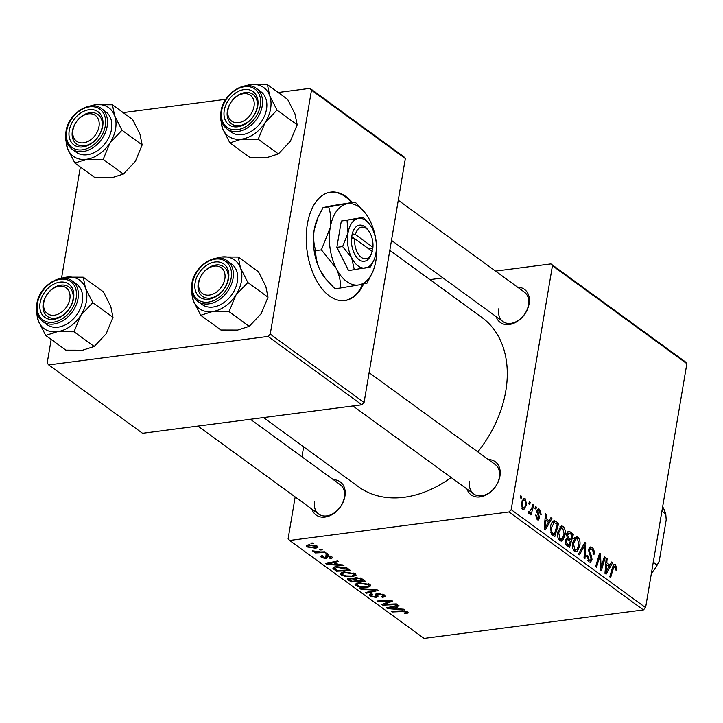 <?xml version="1.0" encoding="UTF-8"?>
<svg xmlns="http://www.w3.org/2000/svg" width="723" height="723" viewBox="0 0 723 723"><rect width="100%" height="100%" fill="white"/><g stroke="black" fill="none" stroke-linecap="round" stroke-linejoin="round"><path stroke-width="1.08" d="M352.327 202.422A54.65 31.035 82.6 0 0 346.181 196.719A54.65 31.035 82.6 0 0 330.745 192.137A54.65 31.035 82.6 0 0 306.227 236.963A54.65 31.035 82.6 0 0 329.399 295.951A54.65 31.035 82.6 0 0 344.826 300.533A54.65 31.035 82.6 0 0 363.579 284.003M351.586 202.521A54.65 31.035 82.6 0 0 345.431 196.819A54.65 31.035 82.6 0 0 330.375 192.191M517.596 287.176A20.497 14.858 126.1 0 1 529.1 303.732A20.497 14.858 126.1 0 1 513.393 323.425A20.497 14.858 126.1 0 1 496.141 316.629M498.771 308.766A18.22 13.204 -53.9 0 0 502.91 321.554A18.22 13.204 -53.9 0 0 518.084 320.569A18.22 13.204 -53.9 0 0 528.504 304.898A18.22 13.204 -53.9 0 0 524.365 292.11L398.283 200.253M488.432 459.584A20.497 14.858 126.1 0 1 499.936 476.141A20.497 14.858 126.1 0 1 484.238 495.833A20.497 14.858 126.1 0 1 466.977 489.037M469.607 481.175A18.22 13.204 -53.9 0 0 473.746 493.963A18.22 13.204 -53.9 0 0 488.929 492.978A18.22 13.204 -53.9 0 0 499.349 477.307A18.22 13.204 -53.9 0 0 495.201 464.518L369.119 372.652M333.411 479.72A20.497 14.858 126.1 0 1 344.916 496.276A20.497 14.858 126.1 0 1 329.218 515.969A20.497 14.858 126.1 0 1 311.956 509.173M314.586 501.31A18.22 13.204 -53.9 0 0 318.726 514.098A18.22 13.204 -53.9 0 0 333.899 513.113A18.22 13.204 -53.9 0 0 344.329 497.442A18.22 13.204 -53.9 0 0 340.181 484.654L250.438 419.268M389.805 250.375L481.961 317.524A104.745 75.915 126.1 0 1 505.784 391.071A104.745 75.915 126.1 0 1 477.84 451.866M451.17 477.514A104.745 75.915 126.1 0 1 358.599 486.841L263.515 417.569M429.941 279.62L443.018 277.921M495.526 271.098L550.926 263.904L685.341 361.834L686.85 363.66L552.435 265.73L550.926 263.904M557.776 531.947L561.491 525.91L563.063 526.362C565.006 528.459 565.675 531.278 565.052 534.839L562.756 540.352L561.355 541.111L559.756 540.623C557.749 538.454 557.099 535.562 557.776 531.947M549.155 520.867L550.908 517.713L551.911 518.445L545.341 529.905L544.211 529.082L545.44 513.728L546.371 514.405L546.001 518.572L549.155 520.867L546.94 521.156M615.137 566.199L613.466 568.034L610.664 577.505L609.733 576.827L612.625 567.022L614.496 564.229L615.481 564.546L616.755 569.064L616.457 570.32L615.499 569.841L615.137 566.199L612.878 566.263M588.567 549.715L590.519 546.977L592.074 547.492C593.908 549.01 594.541 551.315 593.99 554.396L593.041 553.899L593.167 551.595L591.721 549.137L590.619 548.757L589.516 550.248L589.534 551.685L591.522 555.906L592.038 559.828L590.339 562.349L588.902 561.861L587.076 555.463L588.025 555.987L589.218 560.189L590.167 560.533L591.098 559.25L588.567 549.715M578.508 554.08L584.835 542.431L586.01 543.289L584.925 558.752L583.994 558.075L584.925 544.817L579.503 554.803L578.508 554.08M572.535 542.693L576.249 536.665L577.822 537.108C579.765 539.204 580.424 542.033 579.81 545.585L577.514 551.107L576.114 551.866L574.505 551.369C572.508 549.209 571.848 546.317 572.535 542.693M520.217 497.668L520.777 495.761L521.699 496.43L521.156 498.355L520.217 497.668M295.174 496.936L288.125 538.635L289.634 540.461L508.965 511.965L511.179 509.661L645.594 607.591L686.85 363.66M511.179 509.661L552.435 265.73M566.588 534.198L568.676 531.179L573.456 534.143L569.516 547.519L566.055 544.726L565.386 540.56L567.203 537.921L566.588 534.198M609.905 565.133L611.658 561.979L612.661 562.702L606.091 574.17L604.961 573.348L606.19 557.993L607.121 558.671L606.751 562.828L609.905 565.133L607.691 565.413M601.907 564.78L604.347 556.647L605.278 557.325L601.31 570.691L600.343 569.986L599.882 555.851L596.565 567.23L595.625 566.552L599.575 553.176L600.551 553.881L601.039 568.007L601.907 564.78M539.322 510.537L537.84 511.269L539.647 518.174L538.283 520.117L537.207 519.765L535.644 515.038L536.602 515.517L537.469 518.472L538.689 517.731L536.891 510.718L538.292 508.811L539.584 509.254L541.184 514.424L540.198 514.134L539.322 510.537L536.936 510.492M536.204 518.644L537.993 518.653L536.339 518.861M553.628 520.912L556.077 521.482L558.707 523.389L554.758 536.773L551.441 534.143L550.456 526.986C551.025 523.253 552.408 521.184 554.595 520.786L554.089 520.786M521.211 503.163L523.994 498.427L525.187 498.762L526.669 504.555L523.85 509.525L522.621 509.128L521.211 503.163M528.748 503.886L529.308 501.979L530.23 502.648L529.688 504.573L528.748 503.886M528.423 512.119L529.191 512.02L531.685 508.432L532.86 504.564L533.8 505.25L530.926 514.975L529.995 514.297L530.601 512.291L528.703 513.565L528.133 512.724L528.784 511.351L529.579 512.119L528.341 512.282M534.966 508.423L535.535 506.507L536.457 507.185L535.915 509.109L534.966 508.423M343.814 571.92L355.246 573.755L356.096 575.11L352.661 576.71L345.693 576.574L341.093 574.902L340.226 573.547L343.814 571.92M338.31 564.609L342.946 564.943L343.949 565.675L326.814 564.356L325.684 563.533L337.478 560.958L338.409 561.635L335.156 562.313L338.31 564.609M407.655 611.947L408.314 612.878L405.341 613.737L404.247 613.086L405.458 613.005L406.082 612.101L402.422 611.541L392.146 611.956L391.206 611.278L401.843 610.836L407.655 611.947M406.588 611.378L406.389 612.562L406.227 611.251M383.19 596.394L382.666 595.038L378.68 594.017L377.786 594.333L377.975 596.376L376.177 597.505L370.239 596.141L369.336 594.857L371.703 593.728L372.761 594.387L371.188 595.092L371.794 595.969L375.174 596.846L375.987 596.439L375.752 595.11L377.641 593.357L384.247 594.893L385.296 596.321L382.594 597.46L381.509 596.809L383.19 596.394L383.678 594.523M377.957 593.321L377.813 595.445M375.96 593.863L375.752 595.11L375.644 594.288M359.982 588.531L376.873 589.661L378.048 590.519L366.398 593.203L365.467 592.526L375.454 590.23L360.976 589.254L359.982 588.531M358.572 582.675L369.995 584.509L370.845 585.856L367.42 587.456L360.443 587.32L355.843 585.657L354.984 584.301L358.572 582.675M310.745 543.072L312.815 542.991L313.737 543.66L311.685 543.768L310.745 543.072M289.634 540.461L424.049 638.391L643.38 609.905L508.965 511.965M347.835 578.617L347.7 579.394L349.426 578.12L353.818 578.599L355.345 577.451L361.943 578.789L365.495 581.373L350.989 581.97L347.6 578.978M399.06 608.874L403.696 609.209L404.699 609.941L387.564 608.621L386.434 607.799L398.237 605.223L399.159 605.901L395.906 606.579L399.06 608.874M387.492 604.22L396.385 603.877L397.316 604.555L382.792 605.142L381.816 604.437L390.321 601.147L378.039 601.681L377.108 601.003L391.613 600.406L392.589 601.111L384.121 604.41L387.492 604.22M327.402 555.372L327.23 557.09L326.055 558.59L321.428 557.532L320.632 556.421L322.196 555.625L323.289 556.276L322.648 557.406L324.916 557.948L325.594 557.776L325.594 555.978L326.841 555.418L331.767 556.647L332.58 557.804L330.583 558.698L329.498 558.048L330.538 556.773L327.871 556.077L327.239 556.321L327.347 557.921M331.17 556.276L330.98 557.406L330.664 556.023M322.404 555.752L322.648 557.406M325.594 557.776L325.919 555.68M333.258 567.537L333.059 568.766C332.652 567.6 333.719 566.904 336.258 566.669L346.38 567.709L350.745 570.628L336.231 571.224L332.86 568.106M308.64 544.817L317.361 546.154L318.03 547.184L315.788 548.251L306.832 546.904L306.2 545.919L308.64 544.817M319.277 549.29L321.346 549.209L322.268 549.878L320.217 549.977L319.277 549.29M320.651 551.947L324.898 551.794L325.838 552.48L315.282 552.914L314.351 552.236L316.538 552.146L312.634 550.836L320.651 551.947M325.495 553.827L327.573 553.746L328.495 554.414L326.444 554.514L325.495 553.827M301.961 456.809L303.651 446.814M123.172 112.625L225.775 99.295M278.192 92.49L309.986 88.36L403.823 156.728L405.332 158.554L311.496 90.185L309.986 88.36M51.188 339.439L47.185 363.091L48.694 364.916L142.53 433.285L361.871 404.799L268.034 336.43L270.239 334.116L311.496 90.185M270.239 334.116L364.076 402.485L405.332 158.554M48.694 364.916L268.034 336.43M61.554 278.129L80.343 167.031M364.076 402.485L361.871 404.799M645.594 607.591L643.38 609.905M311.812 543.036L311.685 543.768M351.179 580.813L350.989 581.97M351.749 581.22L356.267 581.039L352.734 578.915L350.402 578.78L349.417 579.25L351.749 581.22M356.466 579.873L356.267 581.039M350.528 578.038L350.402 578.78M352.833 578.292L352.734 578.915M357.966 580.967L362.865 580.768L360.162 578.852L356.231 578.129L355.183 578.59L357.966 580.967M363.063 579.602L362.865 580.768M356.358 577.379L356.231 578.129M360.307 577.975L360.162 578.852M367.564 586.597L367.42 587.456M360.56 586.633L360.443 587.32M356.267 583.181L355.843 585.657M360.723 586.66L366.561 586.778L368.992 585.603L368.414 584.654L359.349 583.362L356.81 584.545L357.397 585.485L360.723 586.66M359.485 582.575L359.349 583.362M368.567 583.732L368.414 584.654M366.561 592.264L366.398 593.203M375.562 589.579L375.454 590.23M361.084 588.603L360.976 589.254M382.738 596.592L382.594 597.46M382.829 594.098L382.666 595.038M378.807 593.285L378.68 594.017M376.855 593.502L376.177 597.505M370.619 593.917L370.239 596.141M376.466 593.619L375.987 596.439M406.959 611.541L406.606 613.646M405.458 612.996L405.341 613.737M392.264 611.233L392.146 611.956M387.754 607.51L387.564 608.621M396.059 605.702L395.906 606.579M391.947 608.314L397.035 608.703L394.514 606.868L388.549 608.124L391.947 608.314M397.234 607.546L397.035 608.703M388.694 607.311L388.549 608.124M394.668 606.001L394.514 606.868M382.991 603.949L382.792 605.142M390.438 600.452L390.321 601.147M386.697 600.605L386.57 601.346M378.165 600.958L378.039 601.681M387.157 602.241L386.959 603.434M384.293 603.416L384.121 604.41M330.962 557.478L330.763 558.671M330.754 557.713L330.583 558.698M327.989 555.391L327.871 556.077M326.579 555.463L326.055 558.59M321.735 555.716L321.428 557.532M327.004 563.253L326.814 564.356M335.309 561.437L335.156 562.313M331.197 564.048L336.285 564.437L333.764 562.602L327.799 563.859L331.197 564.048M336.475 563.28L336.285 564.437M327.935 563.045L327.799 563.859M333.909 561.744L333.764 562.602M336.43 570.058L336.231 571.224M336.99 570.474L348.115 570.013L346.932 569.146L337.099 567.347L334.704 568.621L336.99 570.474M348.305 568.847L348.115 570.013M334.894 566.904L334.704 568.621M337.225 566.561L337.099 567.347M347.112 568.07L346.932 569.146M352.806 575.842L352.661 576.71M345.802 575.879L345.693 576.574M341.509 572.435L341.093 574.902M345.965 575.915L351.803 576.032L354.234 574.857L353.655 573.908L344.6 572.607L342.051 573.791L342.639 574.731L345.965 575.915M344.726 571.821L344.6 572.607M353.809 572.987L353.655 573.908M315.942 547.329L315.788 548.251M307.13 545.142L306.832 546.904M308.061 546.778L314.722 547.591L316.168 546.308L309.552 545.494L308.061 546.778L307.953 544.925M309.688 544.717L309.552 545.494M316.294 545.585L316.511 546.841L316.692 545.766M320.343 549.245L320.217 549.977M315.409 552.191L315.282 552.914M312.996 550.845L312.914 551.333M326.57 553.782L326.444 554.514M520.533 496.584L521.699 496.43M567.573 531.857L569.905 531.55M571.251 534.433L573.456 534.143M569.037 545.278L570.266 541.111L567.166 539.521L566.317 541.175L567.456 544.121L569.037 545.278L566.85 545.558M565.82 544.338L567.456 544.121M565.287 541.301L566.317 541.175M565.567 539.729L567.383 539.448L565.585 539.683M568.504 539.837L570.736 539.548L572.065 535.029L569.417 533.176L566.796 533.339M566.19 538.454L568.775 538.12L570.736 539.548M566.498 535.038L567.501 534.903L568.775 538.12M569.417 533.176L567.501 534.903M574.713 537.514L577.822 537.108M578.734 545.729L579.81 545.585M574.668 551.477L577.514 551.107M576.972 549.462L578.906 544.844L577.469 538.752L576.412 538.463L573.429 543.524L574.821 549.706L576.972 549.462M573.285 549.905L574.821 549.706M572.399 543.66L573.429 543.524M584.247 543.515L586.01 543.289M583.434 545.015L584.925 544.817M589.236 547.862L592.074 547.492M588.477 550.384L589.516 550.248M588.477 551.83L589.534 551.685M590.194 556.077L591.522 555.906M590.872 559.982L592.038 559.828M586.968 556.123L588.025 555.987M586.931 556.448L587.962 556.312M587.654 560.397L589.218 560.189M615.671 569.209L616.755 569.064M613.61 564.79L615.481 564.546M611.143 562.901L612.661 562.702M606.127 558.798L607.121 558.671M605.793 562.955L606.751 562.828M607.157 569.851L609.109 566.452L606.597 564.618L605.919 572.273L607.157 569.851M605.043 572.39L605.919 572.273M605.657 564.744L606.597 564.618M604.094 557.478L605.278 557.325M598.743 555.996L599.882 555.851M597.695 559.566L598.906 559.412M599.322 554.044L600.551 553.881M600.054 563.669L600.994 563.542M600.253 568.106L601.039 568.007M536.827 511.396L537.84 511.269M536.909 512.453L537.876 512.327M538.463 518.328L539.647 518.174M535.58 515.653L536.602 515.517M537.297 509.552L539.584 509.254M550.393 518.635L551.911 518.445M545.377 514.532L546.371 514.405M545.043 518.689L546.001 518.572M546.407 525.585L548.359 522.187L545.847 520.352L545.169 528.007L546.407 525.585M544.283 528.124L545.169 528.007M544.898 520.479L545.847 520.352M552.399 521.952L556.077 521.482M556.493 523.678L558.707 523.389M554.288 534.523L557.306 524.274L554.216 522.639L551.36 527.745L551.821 532.453L554.288 534.523L552.101 534.812M550.655 532.607L551.821 532.453M550.33 527.88L551.36 527.745M559.954 526.76L563.063 526.362M563.976 534.975L565.052 534.839M559.909 540.723L562.756 540.352M562.223 538.716L564.148 534.098L562.711 528.007L561.654 527.709L558.671 532.779L560.072 538.951L562.223 538.716M558.536 539.15L560.072 538.951M557.641 532.905L558.671 532.779M522.874 499.06L525.187 498.762M525.594 504.69L526.669 504.555M521.69 507.998L523.56 508.034L521.834 508.26M521.093 503.976L522.133 503.841L522.883 507.844C524.41 508.025 525.359 506.76 525.72 504.039L524.952 500.072L522.114 500.189M524.952 500.072C523.452 499.955 522.512 501.211 522.133 503.841M529.064 502.801L530.23 502.648M532.607 505.404L533.8 505.25M528.197 512.598L530.601 512.291M535.291 507.338L536.457 507.185M344.455 300.578A54.65 31.035 82.6 0 0 362.81 284.166M661.437 513.945A95.644 69.318 -53.9 0 0 661.925 511.224A95.644 69.318 -53.9 0 0 662.349 508.522M83.253 277.198L103.443 291.902L110.8 306.507L112.987 317.343L106.191 333.791L94.207 346.471L74.026 331.767L80.831 315.318L92.806 302.639L85.441 288.034L83.253 277.198L66.507 277.144L60.009 278.599M36.557 308.468L36.15 309.995L38.337 320.831A30.05 21.78 126.1 0 1 36.936 311.866M40.09 302.91A20.497 14.858 126.1 0 1 59.964 282.133A20.497 14.858 126.1 0 1 73.547 298.563A20.497 14.858 126.1 0 1 53.674 319.34A20.497 14.858 126.1 0 1 40.09 302.91M72.951 299.729A18.22 13.204 -53.9 0 0 68.812 286.941A18.22 13.204 -53.9 0 0 53.638 287.926A18.22 13.204 -53.9 0 0 43.217 303.588A18.22 13.204 -53.9 0 0 47.357 316.385A18.22 13.204 -53.9 0 0 62.53 315.4A18.22 13.204 -53.9 0 0 72.951 299.729M42.829 321.536L47.14 324.681A25.052 18.156 -53.9 0 0 68.007 323.317A25.052 18.156 -53.9 0 0 82.332 301.78A25.052 18.156 -53.9 0 0 76.638 284.184L72.327 281.048A25.052 18.156 126.1 0 1 78.021 298.635A25.052 18.156 126.1 0 1 63.696 320.181A25.052 18.156 126.1 0 1 42.829 321.536C37.704 317.487 35.734 311.505 36.9 303.57C39.123 286.136 61.175 271.848 72.327 281.048M94.207 346.471L82.639 350.194L65.883 350.149L45.703 335.445L57.271 331.712L74.026 331.767M61.31 278.4A30.05 21.78 126.1 0 1 66.507 277.144A30.05 21.78 126.1 0 1 85.441 288.034A30.05 21.78 126.1 0 1 80.831 315.318A30.05 21.78 126.1 0 1 57.271 331.712A30.05 21.78 -53.9 0 1 38.337 320.831L45.703 335.445M112.987 317.343L92.806 302.639M44.184 300.705A15.942 11.55 -53.9 0 0 52.851 315.309A15.942 11.55 -53.9 0 0 69.444 300.768A15.942 11.55 -53.9 0 0 60.777 286.163A15.942 11.55 -53.9 0 0 44.184 300.705M72.517 301.69A18.22 13.204 126.1 0 1 47.357 316.385A18.22 13.204 126.1 0 1 43.651 301.627A18.22 13.204 126.1 0 1 68.812 286.941A18.22 13.204 126.1 0 1 72.517 301.69M198.626 283.985A15.942 11.55 -53.9 0 0 210.944 294.767A15.942 11.55 -53.9 0 0 225.043 277.216A15.942 11.55 -53.9 0 0 212.734 266.425A15.942 11.55 -53.9 0 0 198.626 283.985M228.206 277.659A18.22 13.204 126.1 0 1 218.4 294.677A18.22 13.204 126.1 0 1 202.377 296.249A18.22 13.204 126.1 0 1 198.012 285.395A18.22 13.204 126.1 0 1 207.808 268.369A18.22 13.204 126.1 0 1 223.832 266.796A18.22 13.204 126.1 0 1 228.206 277.659M238.274 257.054L258.463 271.767L265.829 286.371L268.007 297.207L261.211 313.655L249.236 326.335L229.046 311.622L235.852 295.174L247.826 282.503L240.461 267.89L238.274 257.054L221.527 257.008L215.029 258.463M191.577 288.323L191.17 289.86L193.357 300.696A30.05 21.78 126.1 0 1 191.957 291.721M195.111 282.774A20.497 14.858 126.1 0 1 214.984 261.997A20.497 14.858 126.1 0 1 228.567 278.427A20.497 14.858 126.1 0 1 208.694 299.205A20.497 14.858 126.1 0 1 195.111 282.774M227.98 279.593A18.22 13.204 -53.9 0 0 223.832 266.796A18.22 13.204 -53.9 0 0 208.658 267.79A18.22 13.204 -53.9 0 0 198.238 283.452A18.22 13.204 -53.9 0 0 202.377 296.249A18.22 13.204 -53.9 0 0 217.551 295.264A18.22 13.204 -53.9 0 0 227.98 279.593M197.849 301.401L202.16 304.537A25.052 18.156 -53.9 0 0 223.027 303.181A25.052 18.156 -53.9 0 0 237.361 281.636A25.052 18.156 -53.9 0 0 231.658 264.049L227.347 260.913A25.052 18.156 126.1 0 1 233.041 278.5A25.052 18.156 126.1 0 1 218.717 300.045A25.052 18.156 126.1 0 1 197.849 301.401C192.734 297.352 190.755 291.36 191.92 283.434C194.144 266.001 216.195 251.712 227.347 260.913M249.236 326.335L237.659 330.059L220.904 330.013L200.723 315.309L212.3 311.577L229.046 311.622M216.34 258.265A30.05 21.78 126.1 0 1 221.527 257.008A30.05 21.78 126.1 0 1 240.461 267.89A30.05 21.78 126.1 0 1 235.852 295.174A30.05 21.78 126.1 0 1 212.3 311.577A30.05 21.78 -53.9 0 1 193.357 300.696L200.723 315.309M268.007 297.207L247.826 282.503M99.187 124.943A15.942 11.55 -53.9 0 0 86.877 114.162A15.942 11.55 -53.9 0 0 72.77 131.713A15.942 11.55 -53.9 0 0 85.079 142.503A15.942 11.55 -53.9 0 0 99.187 124.943M72.146 133.122A18.22 13.204 126.1 0 1 81.952 116.096A18.22 13.204 126.1 0 1 97.976 114.532A18.22 13.204 126.1 0 1 102.341 125.386A18.22 13.204 126.1 0 1 92.544 142.413A18.22 13.204 126.1 0 1 76.521 143.976A18.22 13.204 126.1 0 1 72.146 133.122M90.474 105.992A30.05 21.78 126.1 0 1 95.662 104.745A30.05 21.78 -53.9 0 1 114.605 115.626A30.05 21.78 126.1 0 1 115.581 128.839A30.05 21.78 126.1 0 1 109.986 142.91L121.97 130.23L114.605 115.626L112.417 104.79L95.662 104.745L89.173 106.191M102.702 126.154A20.497 14.858 126.1 0 1 82.829 146.932A20.497 14.858 126.1 0 1 69.245 130.502A20.497 14.858 126.1 0 1 89.128 109.724A20.497 14.858 126.1 0 1 102.702 126.154M72.372 131.188A18.22 13.204 -53.9 0 0 76.521 143.976A18.22 13.204 -53.9 0 0 91.694 142.991A18.22 13.204 -53.9 0 0 102.115 127.32A18.22 13.204 -53.9 0 0 97.976 114.532A18.22 13.204 -53.9 0 0 82.793 115.517A18.22 13.204 -53.9 0 0 72.372 131.188M111.496 129.372A25.052 18.156 -53.9 0 0 105.802 111.785L101.491 108.64A25.052 18.156 126.1 0 1 107.185 126.227A25.052 18.156 126.1 0 1 92.851 147.772A25.052 18.156 126.1 0 1 71.984 149.128L76.295 152.273A25.052 18.156 -53.9 0 0 97.162 150.917A25.052 18.156 -53.9 0 0 111.496 129.372M112.417 104.79L132.598 119.494L139.964 134.098L142.151 144.934L121.97 130.23M142.151 144.934L135.346 161.383L123.371 174.062L103.19 159.358L109.986 142.91A30.05 21.78 126.1 0 1 86.435 159.313L103.19 159.358M123.371 174.062L111.794 177.786L95.047 177.741L74.858 163.037L86.435 159.313A30.05 21.78 126.1 0 1 67.492 148.423L74.858 163.037M65.712 136.06L65.314 137.596L67.492 148.423A30.05 21.78 126.1 0 1 66.1 139.458M253.628 108.224A15.942 11.55 -53.9 0 0 244.961 93.619A15.942 11.55 -53.9 0 0 228.369 108.17A15.942 11.55 -53.9 0 0 237.036 122.765A15.942 11.55 -53.9 0 0 253.628 108.224M227.826 109.083A18.22 13.204 126.1 0 1 252.996 94.397A18.22 13.204 126.1 0 1 256.701 109.146A18.22 13.204 126.1 0 1 231.541 123.841A18.22 13.204 126.1 0 1 227.826 109.083M245.495 85.856A30.05 21.78 126.1 0 1 250.682 84.609A30.05 21.78 -53.9 0 1 269.625 95.49A30.05 21.78 126.1 0 1 270.601 108.703A30.05 21.78 126.1 0 1 265.007 122.774L276.99 110.095L269.625 95.49L267.438 84.654L250.682 84.609L244.193 86.055M257.731 106.019A20.497 14.858 126.1 0 1 237.849 126.796A20.497 14.858 126.1 0 1 224.266 110.366A20.497 14.858 126.1 0 1 244.148 89.589A20.497 14.858 126.1 0 1 257.731 106.019M227.393 111.053A18.22 13.204 -53.9 0 0 231.541 123.841A18.22 13.204 -53.9 0 0 246.715 122.856A18.22 13.204 -53.9 0 0 257.135 107.185A18.22 13.204 -53.9 0 0 252.996 94.397A18.22 13.204 -53.9 0 0 237.822 95.382A18.22 13.204 -53.9 0 0 227.393 111.053M266.516 109.236A25.052 18.156 -53.9 0 0 260.822 91.64L256.511 88.504A25.052 18.156 126.1 0 1 262.205 106.091A25.052 18.156 126.1 0 1 247.881 127.637A25.052 18.156 126.1 0 1 227.013 128.992L231.324 132.137A25.052 18.156 -53.9 0 0 252.191 130.773A25.052 18.156 -53.9 0 0 266.516 109.236M267.438 84.654L287.618 99.358L294.984 113.963L297.171 124.799L276.99 110.095M297.171 124.799L290.375 141.247L278.391 153.927L258.21 139.223L265.007 122.774A30.05 21.78 126.1 0 1 241.455 139.168L258.21 139.223M278.391 153.927L266.814 157.65L250.068 157.605L229.878 142.901L241.455 139.168A30.05 21.78 126.1 0 1 222.521 128.287L229.878 142.901M220.732 115.924L220.334 117.451L222.521 128.287A30.05 21.78 126.1 0 1 221.121 119.322M661.925 511.224L665.766 514.026L666.208 519.846L659.213 561.193L657.117 565.16L653.249 562.34M651.333 573.637A61.482 44.564 -53.9 0 0 657.117 565.16M665.766 514.026A61.482 44.564 -53.9 0 0 662.657 506.706M354.677 238.626L372.246 251.423A15.942 9.056 82.6 0 1 371.486 253.592L370.727 255.355A18.22 10.348 82.6 0 1 358.201 258.961A18.22 10.348 82.6 0 1 351.541 237.93L354.677 238.626A15.942 9.056 82.6 0 0 360.605 256.819A15.942 9.056 82.6 0 0 371.486 253.592M369.345 223.949L363.226 217.352L341.301 221.066L336.864 247.32L348.585 270.61L370.519 266.895L374.017 259.919A25.052 14.225 82.6 0 0 375.897 253.357A25.052 14.225 82.6 0 0 372.255 228.585A25.052 14.225 82.6 0 0 369.345 223.949A25.052 14.225 82.6 0 0 358.31 218.427L341.301 221.066M363.226 217.352L358.31 218.427A25.052 14.225 82.6 0 0 347.998 233.032L342.621 246.57L336.864 247.32M347.058 220.316L347.998 233.032A25.052 14.225 82.6 0 0 351.649 257.813L354.351 269.869M342.621 246.57L351.649 257.813A25.052 14.225 82.6 0 0 365.594 267.971A25.052 14.225 82.6 0 0 374.017 259.919M365.133 212.86L355.12 202.06L328.658 206.914C330.763 213.24 331.279 220.172 330.203 227.727L321.392 249.878L336.168 268.269C339.34 274.984 340.813 281.563 340.587 287.998L358.988 284.898A40.985 23.272 82.6 0 0 372.77 271.712A40.985 23.272 82.6 0 0 375.852 260.985A40.985 23.272 82.6 0 0 369.896 220.443A40.985 23.272 82.6 0 0 365.133 212.86A40.985 23.272 82.6 0 0 347.067 203.814A40.985 23.272 82.6 0 0 330.203 227.727A40.985 23.272 82.6 0 0 336.168 268.269A40.985 23.272 82.6 0 0 358.988 284.898L367.049 283.145L372.77 271.712M355.12 202.06L331.08 205.892L323.027 207.646L328.658 206.914M321.392 249.878L315.761 250.61C313.655 244.293 313.14 237.352 314.216 229.806L318.012 217.424L323.027 207.646M340.587 287.998L334.948 288.73L325.666 278.843L320.181 270.339C317.008 263.624 315.535 257.045 315.761 250.61M318.012 217.424L317.298 219.078A40.985 23.272 -97.4 0 0 314.216 229.806A40.985 23.272 82.6 0 0 320.181 270.339A40.985 23.272 82.6 0 0 324.943 277.93L325.666 278.843M371.984 251.233L372.941 247.293A15.942 9.056 82.6 0 0 368.513 230.709L367.329 229.2A18.22 10.348 82.6 0 0 352.237 233.8L351.541 237.93M372.941 247.293L355.373 234.487L352.237 233.8M368.513 230.709A15.942 9.056 82.6 0 0 355.373 234.487M368.893 248.983L372.444 248.522M354.397 238.563L351.676 236.584M349.082 578.174L348.712 580.316M355.192 577.469L354.767 579.945M361.328 578.409L361.139 579.503M372.173 589.344L372.065 590.022M402.539 610.818L402.422 611.541M391.712 606.651L391.559 607.528M330.962 562.386L330.809 563.262M334.46 567.013L334.017 569.607M582.132 547.41L583.678 547.212M589.218 554.225L590.592 554.044M612.282 568.188L613.466 568.034M605.341 568.612L606.299 568.495M537.505 514.107L538.59 513.963M544.591 524.356L545.549 524.229M551.188 533.773L552.941 533.547M37.488 303.244A23.678 17.162 -53.9 0 0 53.177 322.232A23.678 17.162 -53.9 0 0 76.15 298.228A23.678 17.162 -53.9 0 0 60.452 279.241A23.678 17.162 -53.9 0 0 37.488 303.244M192.508 283.109A23.678 17.162 -53.9 0 0 208.206 302.097A23.678 17.162 -53.9 0 0 231.17 278.093A23.678 17.162 -53.9 0 0 215.472 259.096A23.678 17.162 -53.9 0 0 192.508 283.109M105.305 125.82A23.678 17.162 -53.9 0 0 89.616 106.832A23.678 17.162 -53.9 0 0 66.643 130.845A23.678 17.162 -53.9 0 0 82.341 149.833A23.678 17.162 -53.9 0 0 105.305 125.82M260.325 105.685A23.678 17.162 -53.9 0 0 244.636 86.697A23.678 17.162 -53.9 0 0 221.663 110.7A23.678 17.162 -53.9 0 0 237.361 129.688A23.678 17.162 -53.9 0 0 260.325 105.685M349.417 579.25L349.607 578.102M355.183 578.59L355.382 577.442M356.81 584.545L357.081 582.937M368.992 585.603L369.254 584.057M377.686 594.577L377.894 593.33M371.188 595.092L371.414 593.764M327.167 556.511L327.356 555.381M325.73 557.578L326.064 555.607M342.051 573.791L342.322 572.191M354.234 574.857L354.496 573.303M575.915 550.022L573.538 550.33M576.412 538.463L573.791 538.798M590.619 548.757L588.721 549.01M590.167 560.533L587.907 560.822M554.216 522.639L551.757 522.964M561.156 539.268L558.78 539.575M561.654 527.709L559.033 528.052M318.726 514.098L197.93 426.091M352.951 405.955L473.746 493.963M101.491 108.64C90.339 99.44 68.287 113.728 66.055 131.17C64.889 139.096 66.868 145.079 71.984 149.128M502.91 321.554L391.495 240.379M256.511 88.504C245.359 79.304 223.308 93.592 221.084 111.035C219.919 118.961 221.889 124.943 227.013 128.992"/></g></svg>
